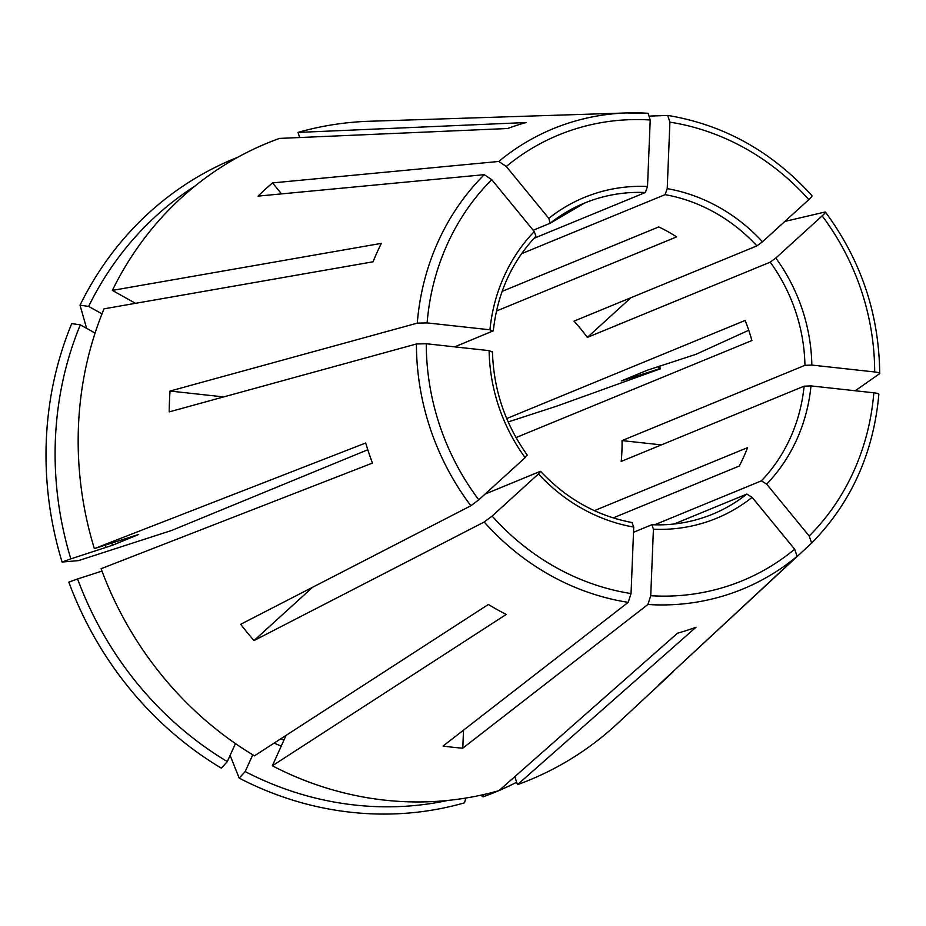 <?xml version="1.0" encoding="UTF-8"?>
<svg xmlns="http://www.w3.org/2000/svg" width="926" height="926" viewBox="0 0 926 926"><rect width="100%" height="100%" fill="white"/><g stroke="black" fill="none" stroke-linecap="round" stroke-linejoin="round"><path stroke-width="1.39" d="M95.089 333.071L80.319 324.829A336.751 309.053 67.6 0 0 70.839 558.876L112.44 545.275L138.703 534.464L94.336 548.62L365.712 442.987A266.572 244.649 67.6 0 0 372.46 463.069L101.084 568.703A344.379 316.055 67.6 0 0 254.465 755.824L488.372 604.47A266.572 244.649 67.6 0 0 506.244 614.436L272.337 765.79A344.379 316.055 67.6 0 0 498.964 790.63L677.485 633.21A266.572 244.649 67.6 0 0 696.005 627.226L517.484 784.646A344.379 316.055 67.6 0 0 617.329 723.692L668.144 676.512A318.694 292.489 -112.4 0 1 658.675 684.904L797.112 556.306L794.67 549.234L752.132 497.343L746.854 494.067A168.219 154.387 -112.4 0 1 712.534 514.219A168.219 154.387 -112.4 0 1 692.787 520.69M68.837 582.118A342.551 314.377 67.6 0 0 221.337 768.163L227.298 761.6A336.751 309.053 67.6 0 1 77.599 578.958L68.837 582.118M299.7 137.534L297.987 132.43A344.379 316.055 67.6 0 1 369.474 121.26L626.995 112.937A248.92 228.444 67.6 0 0 575.324 121.017A248.92 228.444 67.6 0 0 498.813 161.46L506.279 166.472L548.805 218.362A173.521 159.249 -112.4 0 1 647.517 186.485L650.214 119.986A241.049 221.221 67.6 0 0 506.279 166.472M492.123 516.071A241.049 221.221 67.6 0 0 631.034 593.554L633.731 527.068A173.521 159.249 -112.4 0 1 538.457 473.927L492.123 516.071L484.205 522.009L254.013 640.56L312.618 587.258M631.034 593.554L628.21 602.34L443.079 746.02A318.694 292.489 -112.4 0 0 462.78 748.173L463.509 730.163M272.337 765.79L286.065 735.383M194.923 186.091A336.751 309.053 67.6 0 0 88.63 306.413L101.999 313.868M135.52 303.323L112.359 290.405L381.362 243.364A266.572 244.649 67.6 0 0 373.051 261.792L104.036 308.833A344.379 316.055 67.6 0 0 94.336 548.62M297.987 132.43L526.153 122.533A266.572 244.649 67.6 0 0 524.035 123.123A266.572 244.649 67.6 0 0 507.645 128.517L279.467 138.414A344.379 316.055 67.6 0 0 112.359 290.405M237.855 157.235A342.551 314.377 67.6 0 0 80.041 305.198A1158163.896 347664.13 -155.7 0 0 86.604 328.336M88.63 306.413L80.041 305.198M752.132 497.343A173.521 159.249 -112.4 0 1 653.42 529.221L650.735 595.719L647.899 604.493L462.78 748.173M517.484 784.646L514.798 776.671M480.768 795.214A1172552.547 464485.003 -107.9 0 0 483.048 796.846L483.638 794.577M483.048 796.846A342.551 314.377 67.6 0 0 498.501 790.758M499.114 790.503A342.551 314.377 67.6 0 0 516.673 782.25M513.849 777.504A336.751 309.053 67.6 0 0 514.902 776.983M80.319 324.829L71.73 323.625A342.551 314.377 67.6 0 0 62.077 562.036A1158163.803 32886.126 161.4 0 0 78.455 560.624L171.541 530.494L367.796 449.747M70.839 558.876L62.077 562.036M661.361 444.897L622.04 440.591A168.219 154.387 -112.4 0 1 621.196 461.426L804.115 386.177L810.991 385.91A173.521 159.249 -112.4 0 1 766.659 484.136L809.185 536.027L811.627 543.099L673.063 671.547M810.991 385.91L873.831 392.798C877.651 393.295 879.26 393.909 878.635 394.638M748.752 330.246L695.866 354.357L647.598 370.122L621.323 380.933L659.023 368.93A336.751 309.053 67.6 0 0 658.143 366.546M508.177 421.943L556.561 406.213A1172568.404 33295.152 161.4 0 0 660.412 368.803A342.551 314.377 67.6 0 0 659.416 366.129M526.825 455.152L525.123 457.664L478.788 499.808L470.883 505.758L240.679 624.298A318.694 292.489 -112.4 0 0 254.013 640.56M521.581 253.689L665.053 194.657A168.219 154.387 -112.4 0 1 756.901 245.888L573.981 321.148A168.219 154.387 -112.4 0 1 587.315 337.411L630.965 297.697M811.708 195.756C812.565 195.733 811.604 197.03 808.826 199.634L762.48 241.779L756.901 245.888M587.315 337.411L770.224 262.151L775.814 258.041A173.521 159.249 -112.4 0 1 811.836 365.075L874.676 371.963C878.496 372.449 880.105 373.062 879.48 373.791L855.219 390.76M784.854 221.43L825.031 212.019C825.899 211.996 824.939 213.293 822.149 215.897L775.814 258.041M235.435 743.566L227.298 761.6M496.486 311.009L676.64 236.882A168.219 154.387 67.6 0 0 658.768 226.916L502.135 291.366M653.42 529.221L652.008 524.753M633.523 532.276L651.684 524.81M650.214 119.986L648.119 113.285M534.013 238.318L645.364 192.504L647.517 186.485M665.053 194.657L667.218 188.638A173.521 159.249 -112.4 0 1 762.48 241.779M649.913 116.063L667.704 115.437L669.903 122.151L667.218 188.638M766.659 484.136L761.369 480.86L654.508 524.834M673.202 671.697A318.694 292.489 -112.4 0 1 668.144 676.512M281.539 193.893L272.545 182.908L498.813 161.46M535.934 236.257L534.279 231.569L491.752 179.679L484.286 174.678L258.018 196.115A318.694 292.489 -112.4 0 1 272.545 182.908M533.191 230.238L550.194 223.235L584.514 203.083A168.219 154.387 -112.4 0 1 645.364 192.504M550.194 223.235L548.805 218.362M613.197 517.9L739.237 466.044A168.219 154.387 67.6 0 0 747.56 447.628L594.365 510.654M223.664 396.93L170.048 391.05L417.279 323.139L427.118 322.908L489.947 329.795A173.521 159.249 -112.4 0 1 534.279 231.569M492.1 351.973L489.113 350.63L426.273 343.743L416.434 343.974L169.203 411.885A318.694 292.489 -112.4 0 1 170.048 391.05M454.712 346.868L493.28 330.825M492.933 331.138L489.947 329.795M77.599 578.958L101.976 571.087M538.457 473.927L540.587 471.38M633.731 527.068L631.995 522.646M252.752 754.783L245.17 771.566A336.751 309.053 67.6 0 0 447.698 800.458M506.707 418.552L745.129 320.454A168.219 154.387 67.6 0 1 751.889 340.536L516.037 437.57M660.412 368.803L659.023 368.93M811.836 365.075L804.949 365.33L622.04 440.591M674.07 524.012L746.854 494.067M485.108 494.067L540.147 471.415M230.099 755.396A1158163.815 301156.104 -60.8 0 0 239.209 778.129L245.17 771.566M239.209 778.129A342.551 314.377 67.6 0 0 464.528 802.83L465.778 798.073M484.205 522.009A248.92 228.444 67.6 0 0 628.21 602.34M274.154 743.092A296.702 272.302 67.6 0 0 281.203 746.148M280.775 738.809A291.401 267.44 67.6 0 0 283.912 740.152M134.814 302.929A296.702 272.302 67.6 0 0 134.455 303.52M650.735 595.719A241.049 221.221 67.6 0 0 794.67 549.234M647.899 604.493A248.92 228.444 67.6 0 0 797.112 556.306M105.136 545.136A296.702 272.302 67.6 0 0 105.853 547.567M111.757 542.995A291.401 267.44 67.6 0 0 112.44 545.275M809.185 536.027A241.049 221.221 67.6 0 0 873.831 392.798M874.676 371.963A241.049 221.221 67.6 0 0 822.149 215.897M525.123 457.664A173.521 159.249 -112.4 0 1 489.113 350.63M426.273 343.743A241.049 221.221 67.6 0 0 478.788 499.808M808.826 199.634A241.049 221.221 67.6 0 0 669.903 122.151M648.015 113.285A248.92 228.444 67.6 0 0 626.995 112.937L648.107 113.285M550.507 222.992A168.219 154.387 -112.4 0 1 584.514 203.083M484.286 174.678A248.92 228.444 67.6 0 0 417.279 323.139M491.752 179.679A241.049 221.221 67.6 0 0 427.118 322.908M804.115 386.177A168.219 154.387 -112.4 0 1 761.369 480.86M770.224 262.151A168.219 154.387 -112.4 0 1 804.949 365.33M416.434 343.974A248.92 228.444 67.6 0 0 470.883 505.758M811.662 543.076C851.075 502.899 873.473 453.335 878.855 394.372M812.021 195.756C771.948 151.54 723.912 124.778 667.912 115.449M540.576 471.322C566.527 498.952 597.154 516.048 632.435 522.6M651.985 524.741C673.086 525.598 693.273 522.09 712.534 514.219M535.957 236.246C511.603 262.035 497.389 293.577 493.303 330.871M527.322 455.152C505.11 424.039 493.489 389.522 492.458 351.591M825.413 212.089C861.018 260.206 879.11 313.995 879.7 373.433"/></g></svg>
